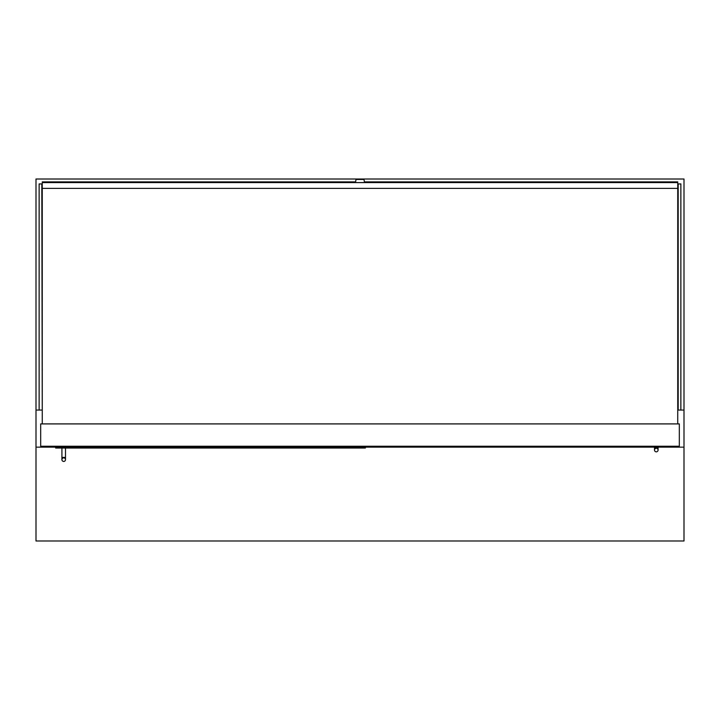 <?xml version="1.0" encoding="UTF-8"?>
<svg xmlns="http://www.w3.org/2000/svg" width="720" height="720" viewBox="0 0 720 720"><rect width="100%" height="100%" fill="white"/><g stroke="black" fill="none" stroke-linecap="round" stroke-linejoin="round"><path stroke-width="1.08" d="M680.868 410.049L678.186 410.049L678.186 183.924L680.868 183.924L680.868 410.049L684 410.049L684 179.01L36 179.01L36 540.99L684 540.99L684 447.147L36 447.147M42.255 410.049L41.814 183.924L39.132 183.924L39.132 410.049L36 410.049M684 410.049L684 447.147M679.311 446.247L679.311 423.909L40.689 423.909L40.689 446.247L679.311 446.247M365.364 447.147L365.364 448.038L55.665 448.038L55.665 447.147M63.711 457.866A1.791 1.791 0 0 1 65.493 459.657A1.791 1.791 0 0 1 63.711 461.448A1.791 1.791 0 0 1 61.92 459.657A1.791 1.791 0 0 1 63.711 457.866A1.791 1.791 0 0 1 65.493 459.657A1.791 1.791 0 0 1 63.711 461.448A1.791 1.791 0 0 1 61.92 459.657A1.791 1.791 0 0 1 63.711 457.866A1.791 1.791 0 0 1 65.493 459.657A1.791 1.791 0 0 1 63.711 461.448A1.791 1.791 0 0 1 61.92 459.657A1.791 1.791 0 0 1 63.711 457.866M65.493 448.038L65.493 457.425L61.92 457.425L61.92 448.038M658.08 447.147L658.08 450.054A1.791 1.791 0 0 1 656.289 451.836A1.791 1.791 0 0 1 654.507 450.054L654.507 450.054A1.791 1.791 0 0 1 656.289 448.263A1.791 1.791 0 0 1 658.08 450.054A1.791 1.791 0 0 1 656.289 451.836A1.791 1.791 0 0 1 654.507 450.054A1.791 1.791 0 0 1 656.289 448.263A1.791 1.791 0 0 1 658.08 450.054A1.791 1.791 0 0 1 656.289 451.836A1.791 1.791 0 0 1 654.507 450.054L654.507 447.147M39.132 410.049L41.814 410.049M677.745 423.909L677.745 181.89L364.473 181.89M42.255 423.909L42.255 188.388L677.745 188.388M42.255 188.388L42.255 181.89L355.527 181.89M355.527 182.583L355.977 179.451L364.023 179.451L364.473 182.583M42.255 182.583L677.745 182.583M658.08 450.054L658.08 447.813L654.507 447.813L654.507 450.054M65.493 457.425L65.493 459.657M61.92 457.425L61.92 459.657"/></g></svg>
